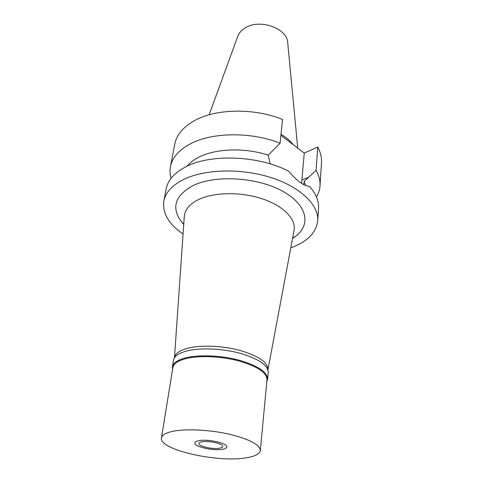 <?xml version="1.0" encoding="UTF-8"?>
<svg xmlns="http://www.w3.org/2000/svg" width="483" height="483" viewBox="0 0 483 483"><rect width="100%" height="100%" fill="white"/><g stroke="black" fill="none" stroke-linecap="round" stroke-linejoin="round"><path stroke-width="0.72" d="M297.727 148.1L287.753 43.12C287.777 28.322 259.317 18.161 244.821 28.159C241.204 30.453 238.801 33.303 237.618 36.696L209.157 114.779M293.404 144.803C290.374 140.927 286.244 137.42 281.015 134.286M184.319 216.082L174.454 357.818C174.991 353.828 179.127 350.712 186.849 348.466C199.817 344.826 221.969 345.568 239.846 350.38C258.659 355.983 268.023 362.455 267.932 369.785L294.111 230.143C296.097 219.089 283.612 205.993 262.559 198.918C241.542 191.817 214.971 192.047 199.376 199.171C190.024 203.591 185.001 209.23 184.319 216.082L184.283 216.607M294.014 230.669L294.111 230.143M292.571 238.361L295.771 236.145C311.547 224.317 307.001 204.001 281.444 190.58C256.099 177.05 215.134 174.84 193.206 185.502C175.106 195.434 171.109 207.424 181.203 221.468L183.739 224.42M183.069 234.026C168.664 224.058 162.258 213.069 163.846 201.061C165.53 192.451 172.159 185.237 183.721 179.41C204.762 169.068 241.397 168.054 271.023 177.581C300.704 187.078 318.919 205.203 317.711 220.773C316.22 232.794 307.248 241.814 290.796 247.827M317.711 220.773L318.532 208.282C319.003 200.982 315.954 193.653 309.386 186.293C303.849 186.07 297.021 181.089 288.888 171.356C259.033 155.508 210.763 153.582 185.991 166.732C174.514 172.679 167.915 180.02 166.2 188.768L163.846 201.061M171.048 178.336C169.919 174.435 169.714 170.559 170.433 166.701C172.196 157.718 178.734 150.153 190.054 144C211.632 132.197 250.967 131.581 280.104 143.216L268.192 155.164L270.208 163.906M303.638 184.633L304.199 181.451L316.099 170.336C319.034 175.595 320.338 180.769 320 185.858L321.503 162.922C321.847 157.7 320.585 152.405 317.723 147.037L304.266 153.093L301.585 183.407M268.192 155.164C244.857 147.418 215.75 148.444 198.918 157.18C193.834 159.752 189.849 162.777 186.963 166.255M170.433 166.701L174.761 144.121C176.567 134.914 183.045 127.138 194.202 120.786C215.466 108.603 254.01 107.763 282.525 119.494L280.104 143.216M304.266 153.093L280.913 135.27M316.099 170.336L317.723 147.037M305.667 185.575L304.199 181.451M320 185.858C319.722 189.777 318.545 193.478 316.468 196.967M202.232 441.782C200.179 442.126 199.087 442.694 198.942 443.472C198.145 446.171 212.248 449.462 219.191 448.242C221.347 447.904 222.494 447.33 222.645 446.509C223.514 443.847 209.121 440.478 202.232 441.782M222.095 449.353C212.973 450.929 194.534 446.781 194.794 443.146C194.764 441.981 196.237 441.142 199.201 440.629C208.771 438.793 228.797 443.66 226.744 447.24C226.352 448.23 224.8 448.936 222.095 449.353C224.8 448.936 226.352 448.23 226.744 447.24C228.797 443.66 208.771 438.793 199.201 440.629C196.237 441.142 194.764 441.981 194.794 443.146C194.534 446.781 212.973 450.929 222.095 449.353M172.546 369.537L172.389 366.953C173.077 363.138 177.255 360.167 184.911 358.03C198.006 354.504 220.363 355.277 238.536 360.022C257.674 365.54 267.377 371.916 267.63 379.149L266.821 381.612M260.337 450.536L267.008 379.65C266.755 372.514 257.167 366.217 238.252 360.765C220.296 356.08 198.205 355.313 185.255 358.784C177.678 360.892 173.548 363.826 172.866 367.593L161.449 437.87C162.016 434.821 166.23 432.551 174.091 431.059C187.525 428.614 210.739 429.906 229.721 434.277C249.711 439.307 259.92 444.728 260.337 450.536C259.667 454.183 254.505 456.676 244.851 458.017C215.623 462.605 158.575 449.365 161.449 437.87M267.63 379.149L268.258 372.441C268.017 365.088 258.375 358.634 239.339 353.079C221.262 348.303 199.014 347.579 185.973 351.195C178.342 353.387 174.176 356.424 173.469 360.3L172.389 366.953M302.098 179.984L309.035 177.056M292.644 237.986L295.771 236.145M183.763 224.04L181.203 221.468"/></g></svg>
